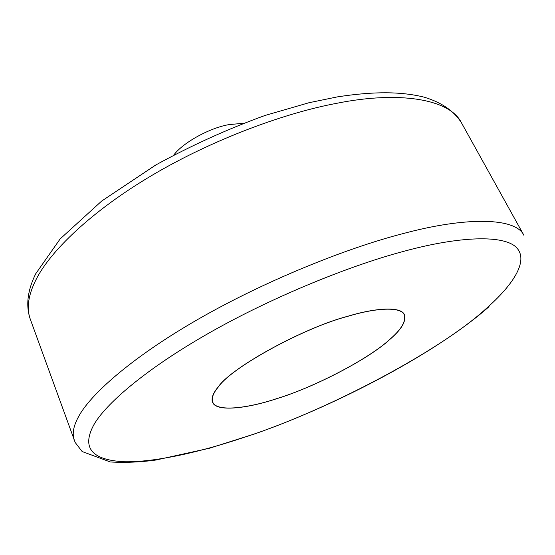 <?xml version="1.0" encoding="UTF-8"?>
<svg xmlns="http://www.w3.org/2000/svg" width="555" height="555" viewBox="0 0 555 555"><rect width="100%" height="100%" fill="white"/><g stroke="black" fill="none" stroke-linecap="round" stroke-linejoin="round"><path stroke-width="0.83" d="M243.27 123.3L229.284 124.577C211.282 127.386 183.851 141.761 173.84 154.942M347.895 316.225C304.091 327.596 231.157 367.507 218.191 386.953C213.023 393.086 211.143 398.143 212.551 402.132C215.812 412.212 247.107 408.591 276.785 398.67C313.117 387.723 368.777 359.147 390.068 339.237C401.57 329.365 406.357 321.185 404.428 314.685C401.161 306.339 376.297 307.63 347.895 316.225M389.901 339.278C401.383 329.434 406.156 321.269 404.227 314.789C400.967 306.457 376.151 307.748 347.805 316.322C304.105 327.672 231.345 367.486 218.393 386.89C213.231 393.016 211.358 398.067 212.759 402.049C216.013 412.108 247.239 408.494 276.848 398.594C313.11 387.667 368.659 359.147 389.901 339.278M74.266 440.261C72.115 434.017 73.336 426.545 77.936 417.832C88.876 395.916 129.967 358.461 197.982 319.347C265.963 280.233 348.276 247.551 403.54 233.475C466.242 216.665 515.657 217.359 523.927 235.341L461.441 122.773C449.668 98.693 398.483 90.909 336.947 103.265C285.936 112.7 213.786 138.826 152.271 175.179C90.729 211.531 49.596 252.019 35.888 279.935C28.229 295.121 26.369 308.226 30.31 319.25L75.196 442.488L82.154 451.548L110.327 461.968C125.43 462.808 140.692 462.148 156.121 459.991L209.471 448.239L255.009 433.795C338.626 404.526 438.436 351.579 489.052 306.644M487.581 307.297C512.196 285.485 529.047 261.259 516.76 247.87C504.544 234.487 459.325 236.173 403.894 251.29C351.447 265.124 273.671 296.224 209.041 333.028C144.369 369.831 104.604 404.942 93.462 425.505C81.696 447.934 91.866 460.012 123.959 461.739C155.525 462.481 201.715 451.555 243.139 437.673C323.239 412.344 440.941 351.037 487.581 307.297M404.227 314.789L403.478 313.277M212.759 402.049L212.107 400.488M30.31 319.25C25.655 305.791 27.445 290.647 35.686 273.809L60.183 238.886L101.683 201.056L155.754 165.001C191.489 145.417 227.959 128.892 265.158 115.426L309.052 102.71L337.35 96.896C374.778 91.089 402.014 91.686 424.006 97.125C441.405 102.321 453.879 110.868 461.441 122.773"/></g></svg>
